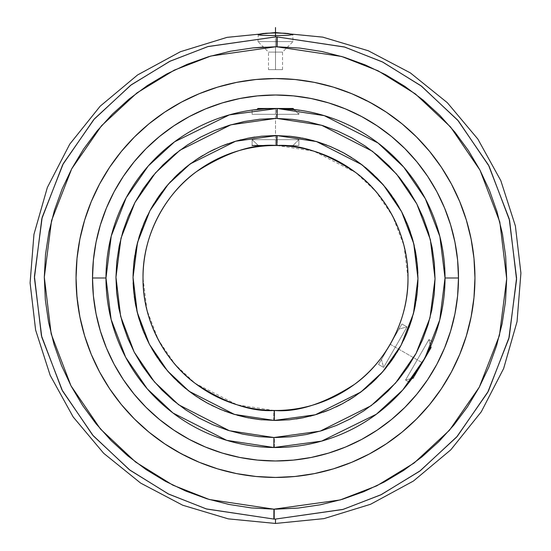 <?xml version="1.0" encoding="UTF-8"?>
<svg xmlns="http://www.w3.org/2000/svg" width="551" height="551" viewBox="0 0 551 551"><rect width="100%" height="100%" fill="white"/><g stroke="black" fill="none" stroke-linecap="round" stroke-linejoin="round"><path stroke-width="0.41" stroke-dasharray="2.75 2.07" d="M289.02 136.18L275.5 135.532L235.408 141.29L189.737 164.239L167.931 184.592L149.652 211.226L137.378 243.101L133.039 277.98L137.357 312.81L149.548 344.554L167.628 371.043L189.158 391.306L234.154 414.324L273.695 420.441L273.826 410.467L237.054 404.778L195.206 383.372L175.184 364.535L158.371 339.905L147.034 310.378L143.012 277.993C142.468 232.722 167.938 191.679 196.817 171.402C227.219 152.055 254.004 143.425 277.174 145.519L277.305 135.546L275.066 135.532M277.077 118.458L321.577 125.249L372.228 151.112L396.424 173.916L416.701 203.725L430.31 239.416L435.042 278.51L430.055 317.583L416.191 353.225L395.659 382.945L371.229 405.626L320.214 431.144L274.432 437.535L274.364 447.508L322.053 440.993L376.664 414.015L402.884 389.846L424.917 358.06L439.767 319.876L445.022 277.993L439.843 236.42L425.234 198.518L403.559 166.919L377.759 142.792L323.878 115.524L276.636 108.478L276.568 118.451L276.636 108.478A169.522 169.522 0 0 0 105.978 277.993A169.522 169.522 0 0 1 275.5 108.478A169.522 169.522 0 0 1 445.022 277.993A169.522 169.522 0 0 0 275.5 108.478A169.522 169.522 0 0 0 105.978 277.993A169.522 169.522 0 0 1 275.5 108.478A169.522 169.522 0 0 1 445.022 277.993A169.522 169.522 0 0 0 276.636 108.478L228.947 114.994L174.336 141.972L148.116 166.147L126.083 197.926L111.233 236.117L105.978 277.993L92.513 277.993A182.987 182.987 0 0 1 275.5 95.006A182.987 182.987 0 0 1 458.487 277.993L445.022 277.993A169.522 169.522 0 0 0 275.5 108.478A169.522 169.522 0 0 0 105.978 277.993A169.522 169.522 0 0 0 275.5 447.515A169.522 169.522 0 0 0 445.022 277.993L458.487 277.993L457.605 260.058M273.923 509.179L209.359 499.523L172.959 485.197L135.787 462.193L100.592 429.181L71.079 385.982L51.25 334.209L44.307 277.484L51.505 220.772L71.589 169.047L101.356 125.931L136.779 93.043L174.157 70.197L210.723 56.064L275.5 46.801L341.097 56.305L377.511 70.528L414.731 93.429L450.002 126.344L479.639 169.481L499.612 221.233L506.693 277.993L499.605 334.794L479.577 386.623L449.83 429.849L414.386 462.819L376.967 485.727L340.36 499.902L274.432 509.179L274.384 519.07A241.076 241.076 0 0 0 275.5 519.07L275.5 523.45L275.5 519.07A241.076 241.076 0 0 1 274.384 519.07L206.804 509.076L168.689 494.116L129.788 470.051L92.988 435.497L62.173 390.287L41.539 336.144L34.424 276.884L42.076 217.721L63.151 163.854L94.269 119.016L131.207 84.868L170.128 61.161L208.168 46.511L275.5 36.917L275.5 32.537L275.5 36.917L207.872 46.594L169.694 61.375L130.677 85.267L93.718 119.65L62.69 164.715L41.814 218.768L34.424 277.993L41.8 337.184L62.628 391.148L93.532 436.13L130.318 470.451L169.129 494.337L207.1 509.165L274.384 519.07L274.432 509.179L251.807 507.967L229.416 504.544L207.465 498.944L186.162 491.23L165.72 481.457L146.339 469.741L128.19 456.173L111.46 440.903L96.301 424.063L82.864 405.825L71.279 386.354L61.65 365.85L54.308 345.25M258.302 34.293L257.964 41.58L275.5 41.58L275.5 35.581L275.5 41.58L257.964 41.58L275.5 41.58L275.5 52.097L268.489 52.097L275.5 52.097L275.5 41.58L257.964 41.58L268.489 52.097L275.5 52.097L268.489 52.097L268.489 69.633L275.5 69.633L275.5 52.097L275.5 69.633L268.489 69.633M263.502 47.117L276.568 46.807L276.616 36.917A241.076 241.076 0 0 0 275.5 36.917A241.076 241.076 0 0 1 276.616 36.917L276.568 46.807L299.193 48.02L321.584 51.443L343.535 57.042L364.838 64.763L385.28 74.53L404.661 86.252L422.81 99.814L439.54 115.083L454.699 131.923L468.136 150.161L479.721 169.632L489.35 190.136L496.692 210.737M261.98 419.814L275.5 420.454L315.592 414.696L361.263 391.747L383.069 371.395L401.348 344.761L413.622 312.885L417.961 278.007L413.643 243.177L401.452 211.432L383.372 184.943L361.842 164.68L316.846 141.662L277.305 135.546L277.174 145.519A132.488 132.488 0 0 0 143.012 277.993A132.488 132.488 0 0 0 273.826 410.467A132.488 132.488 0 0 0 407.988 277.993C408.532 323.265 383.062 364.307 354.183 384.584C323.781 403.938 296.996 412.561 273.826 410.467L273.695 420.441L275.934 420.454M252.117 110.097L253.908 109.856L252.117 110.097L252.117 114.319L252.117 110.097L258.97 109.284L280.094 108.54L298.883 110.097L288.483 108.974L275.5 108.478L275.5 114.319L252.117 114.319L275.5 114.319L275.5 108.478L266.532 108.712L275.5 108.478L275.5 114.319L275.5 108.478L293.036 108.478L275.5 108.478L288.51 108.974L298.883 110.097L280.06 108.533L258.956 109.284L275.5 108.478L275.5 114.319L298.883 114.319L275.5 114.319L275.5 108.478L275.5 114.319L252.117 114.319L275.5 114.319L275.5 108.478L293.036 108.478L257.964 108.478L275.5 108.478L275.5 114.319L298.883 114.319L252.117 114.319L275.5 114.319L275.5 108.478L257.964 108.478L275.5 108.478L275.5 114.319L275.5 108.478L288.51 108.974L298.883 110.097L298.883 114.319L252.117 114.319L275.5 114.319L275.5 108.478L257.964 108.478L275.5 108.478L275.5 114.319L275.5 108.478L275.5 114.319L298.883 114.319L294.055 109.491M252.572 110.035L266.539 108.712L254.961 109.725M271.436 108.526L270.906 108.54M277.174 108.485L284.468 108.712L275.5 108.478L275.5 145.505L275.5 139.665L275.5 145.505L298.883 145.505L257.964 145.505L275.5 145.505L275.5 139.665L298.883 139.665L275.5 139.665L275.5 145.505L275.5 139.665L252.117 139.665L275.5 139.665L275.5 145.505L298.883 145.505L252.117 145.505L293.036 145.505L252.117 145.505L275.5 145.505L275.5 139.665L298.883 139.665L275.5 139.665L275.5 145.505L298.883 145.505L298.883 139.665L252.117 139.665L275.5 139.665L252.117 139.665L252.117 145.505L275.5 145.505L257.964 145.505L275.5 145.505L275.5 139.665L275.5 145.505L275.5 139.665L252.117 139.665L275.5 139.665L275.5 145.505L298.883 145.505L252.117 145.505L252.117 139.665L298.883 139.665L275.5 139.665L298.883 139.665L298.883 145.505L252.117 145.505L252.117 139.665L258.302 145.505L252.117 139.665M284.474 108.712L292.044 109.284L284.461 108.712M292.051 109.284L298.883 110.097L298.883 114.319L293.036 108.478M405.557 380.08L428.933 339.581L432.597 341.696L424.545 358.756L413.34 376.664L412.148 378.31L405.557 380.08L412.148 378.31L413.34 376.664L409.214 382.187L405.557 380.08L428.933 339.581L405.557 380.08L413.539 377.938L431.075 347.571L428.933 339.581L432.597 341.696L432.425 342.116L432.597 341.696L428.933 339.581L405.557 380.08L428.933 339.581L430.91 347.86L413.539 377.938L430.91 347.86L413.539 377.938L405.557 380.08L409.214 382.187L405.557 380.08L428.933 339.581L405.557 380.08L409.214 382.187L415.378 373.764L411.625 379.026L422.3 362.772L428.375 351.249L432.597 341.696L431.908 343.356L432.597 341.696L428.933 339.581L430.703 346.18L428.933 339.581L405.557 380.08M411.948 378.585L409.214 382.187M432.122 342.839L424.545 358.756L413.34 376.664L419.965 366.69L431.075 347.571L415.02 375.383L424.545 358.756L429.87 348.032L422.273 362.813M451.372 183.938A199.448 199.448 0 0 0 441.406 167.297M386.196 112.087A199.448 199.448 0 0 0 369.556 102.121M181.444 102.121A199.448 199.448 0 0 0 164.804 112.087M109.594 167.297A199.448 199.448 0 0 0 99.628 183.938M262.517 108.974L266.539 108.712L262.517 108.974M256.057 109.594L258.97 109.284M416.528 419.022L429.67 404.524L441.33 388.799L451.393 372.015L459.761 354.321L466.36 335.89L471.112 316.901L473.984 297.54L474.948 277.993A199.448 199.448 0 0 0 275.5 78.552A199.448 199.448 0 0 0 76.052 277.993A199.448 199.448 0 0 1 275.5 78.552A199.448 199.448 0 0 1 474.948 277.993L473.984 258.447L471.112 239.086L466.36 220.097L459.761 201.673L451.393 183.979L441.33 167.187L429.67 151.47L416.528 136.965L402.023 123.823L386.306 112.163L369.514 102.1L351.827 93.732L333.396 87.134L314.407 82.381L295.047 79.509L275.5 78.552L255.953 79.509L236.593 82.381L217.604 87.134L199.173 93.732L181.486 102.1L164.694 112.163L148.977 123.823L134.472 136.965L121.33 151.47L109.67 167.187L99.607 183.979L91.239 201.673L84.64 220.097L79.888 239.086L77.016 258.447L76.052 277.993L77.016 297.54L79.888 316.901L84.64 335.89L91.239 354.321L99.607 372.015L109.67 388.799L121.33 404.524L134.472 419.022L148.977 432.17L164.694 443.824L181.486 453.886L199.173 462.255L217.604 468.853L236.593 473.605L255.953 476.477L275.5 477.442L295.047 476.477L314.407 473.605L333.396 468.853L351.827 462.255L369.514 453.886L386.306 443.824L402.023 432.17L416.528 419.022L429.67 404.524L441.33 388.799L451.393 372.015L459.761 354.321L466.36 335.89L471.112 316.901L473.984 297.54L474.948 277.993A199.448 199.448 0 0 1 275.5 477.442A199.448 199.448 0 0 1 76.052 277.993A199.448 199.448 0 0 0 275.5 477.442A199.448 199.448 0 0 0 474.948 277.993L473.984 297.54L471.112 316.901L466.36 335.89L459.761 354.321L451.393 372.015L441.33 388.799L429.67 404.524L416.528 419.022L402.023 432.17L386.306 443.824L369.514 453.886L351.827 462.255L333.396 468.853L314.407 473.605L295.047 476.477L275.5 477.442L255.953 476.477L236.593 473.605L217.604 468.853L199.173 462.255L181.486 453.886L164.694 443.824L148.977 432.17L134.472 419.022L121.33 404.524L109.67 388.799L99.607 372.015L91.239 354.321L84.64 335.89L79.888 316.901L77.016 297.54L76.052 277.993L77.016 258.447L79.888 239.086L84.64 220.097L91.239 201.673L99.607 183.979L109.67 167.187L121.33 151.47L134.472 136.965L148.977 123.823L164.694 112.163L181.486 102.1L199.173 93.732L217.604 87.134L236.593 82.381L255.953 79.509L275.5 78.552L295.047 79.509L314.407 82.381L333.396 87.134L351.827 93.732L369.514 102.1L386.306 112.163L402.023 123.823L416.528 136.965L429.67 151.47L441.33 167.187L451.393 183.979L459.761 201.673L466.36 220.097L471.112 239.086L473.984 258.447L474.948 277.993L473.984 258.447L471.112 239.086L466.36 220.097L459.761 201.673L451.393 183.979L441.33 167.187L429.67 151.47L416.528 136.965M275.5 69.633L282.511 69.633L275.5 69.633L275.5 52.097L275.5 69.633L282.511 69.633L275.5 69.633L275.5 35.581L275.5 52.097L282.511 52.097L275.5 52.097L275.5 41.58L293.036 41.58L275.5 41.58L275.5 35.581M275.5 52.097L282.511 52.097L275.5 52.097M496.919 211.488L502.367 233.479L505.632 255.898L506.693 278.53L505.529 301.156L502.154 323.554L496.609 345.518L488.937 366.835L479.218 387.298L467.544 406.714L454.024 424.89L438.789 441.661L421.983 456.855L403.773 470.334L384.336 481.967L363.853 491.637L342.515 499.261L320.537 504.757L298.125 508.077M54.081 344.499L48.633 322.507L45.368 300.088L44.307 277.463L45.471 254.837L48.846 232.432L54.391 210.468L62.063 189.151L71.782 168.689L83.456 149.273L96.976 131.097L112.211 114.326L129.017 99.132L147.227 85.653L166.664 74.02L187.147 64.35L208.485 56.725L230.463 51.229L252.875 47.909M275.5 41.58L293.036 41.58L275.5 41.58M275.5 519.07L343.128 509.393L381.306 494.612L420.323 470.726L457.282 436.337L488.31 391.272L509.186 337.219L516.576 277.993L509.2 218.802L488.372 164.839L457.468 119.856L420.682 85.536L381.871 61.65L343.9 46.821L276.616 36.917L344.196 46.911L382.311 61.87L421.212 85.935L458.012 120.49L488.827 165.699L509.461 219.849L516.576 279.109L508.924 338.266L487.849 392.133L456.731 436.971L419.793 471.126L380.872 494.826L342.832 509.475L275.5 519.07M275.5 509.186L274.432 509.179M282.511 69.633L282.511 52.097L293.036 41.58L292.698 34.293M454.968 242.295L450.608 224.877L444.554 207.968L436.881 191.734M391.582 136.545L377.159 125.848L361.759 116.612L345.525 108.94L328.616 102.885L311.198 98.526L293.435 95.888L275.5 95.006L257.565 95.888M239.802 98.526L222.384 102.885L205.475 108.94L189.241 116.612M134.051 161.911L123.355 176.334L114.119 191.734L106.446 207.968L100.392 224.877L96.032 242.295L93.394 260.058L92.513 277.993L93.394 295.928M96.032 313.691L100.392 331.11L106.446 348.018L114.119 364.252M159.418 419.442L173.84 430.138L189.241 439.374L205.475 447.047L222.384 453.101L239.802 457.461L257.565 460.099L275.5 460.98L293.435 460.099M311.198 457.461L328.616 453.101L345.525 447.047L361.759 439.374M416.949 394.075L427.645 379.653L436.881 364.252L444.554 348.018L450.608 331.11L454.968 313.691L457.605 295.928L458.487 277.993A182.987 182.987 0 0 1 275.5 460.98A182.987 182.987 0 0 1 92.513 277.993L105.978 277.993A169.522 169.522 0 0 0 274.364 447.508A169.522 169.522 0 0 0 445.022 277.993A169.522 169.522 0 0 1 275.5 447.515A169.522 169.522 0 0 1 105.978 277.993L111.157 319.566L125.766 357.475L147.441 389.068L173.241 413.202L227.122 440.463L274.364 447.508L274.432 437.535L258.832 436.667L243.39 434.271L228.259 430.386L213.581 425.035L199.496 418.271L186.142 410.164L173.641 400.791L162.118 390.239L151.683 378.613L142.44 366.022L134.465 352.585L127.846 338.431L122.646 323.699L118.906 308.532L116.667 293.07L115.958 277.463L116.778 261.856L119.112 246.407L122.956 231.268L128.252 216.571L134.967 202.465L143.033 189.076L152.365 176.547L162.876 164.99L174.467 154.514L187.03 145.23L200.44 137.213L214.566 130.546L229.285 125.291L244.437 121.502L259.893 119.216M76.479 291.038L79.888 316.901M84.64 335.89L91.239 354.321L99.607 372.015L109.67 388.799L121.33 404.524L134.472 419.022L148.977 432.17L164.694 443.824M175.776 450.718L199.173 462.255L217.604 468.853L236.593 473.605L255.953 476.477L275.5 477.442M295.047 476.477L314.407 473.605L333.396 468.853L351.827 462.255L369.514 453.886L386.306 443.824L402.023 432.17M402.023 123.823L386.306 112.163M375.224 105.269L351.827 93.732L333.396 87.134L323.96 84.523M314.407 82.381L295.047 79.509L275.5 78.552L255.953 79.509L236.593 82.381L217.604 87.134L199.173 93.732L181.486 102.1L164.694 112.163L148.977 123.823L134.472 136.965L121.33 151.47L109.67 167.187L99.607 183.979L91.239 201.673L84.64 220.097L82.03 229.533M79.888 239.086L77.016 258.447L76.052 277.993M99.628 372.049A199.448 199.448 0 0 0 109.594 388.689M164.804 443.899A199.448 199.448 0 0 0 181.444 453.866M369.556 453.866A199.448 199.448 0 0 0 386.196 443.899M441.406 388.689A199.448 199.448 0 0 0 451.372 372.049M273.923 437.528L229.423 430.737L178.772 404.875L154.576 382.07L134.299 352.261L120.69 316.57L115.958 277.484L120.944 238.404L134.809 202.761L155.341 173.042L179.771 150.361L230.786 124.843L275.5 118.451L292.168 119.326L307.61 121.716L322.741 125.607L337.419 130.952L351.504 137.716L364.858 145.822L377.359 155.196L388.882 165.748L399.317 177.374L408.56 189.964L416.535 203.402L423.154 217.555L428.354 232.288L432.094 247.461L434.333 262.923L435.042 278.53L434.222 294.131L431.888 309.579L428.044 324.725L422.748 339.416L416.033 353.528L407.967 366.911L398.635 379.439L388.124 390.996L376.533 401.472L363.97 410.764L350.56 418.774L336.434 425.441L321.715 430.696L306.563 434.484L291.107 436.771M275.087 118.451L276.568 118.451M275.913 437.535L274.432 437.535M289.406 419.772L296.286 418.932M303.181 417.741L309.896 416.239M314.993 414.869L323.155 412.244M328.169 410.357L335.931 407.003M340.917 404.544L348.142 400.543M352.998 397.533L359.734 392.884M365.912 388.083L370.499 384.157M374.804 380.142L380.348 374.439M385.301 368.764L389.178 363.853M392.815 358.811L397.009 352.365M400.178 346.923L403.628 340.27M406.349 334.319L406.858 333.135M407.161 332.405L409.076 327.508M411.873 319.201L413.257 314.297M414.827 307.72L415.068 306.563M415.254 305.619L416.129 300.763M417.066 293.917L417.672 287.009M417.947 279.998L417.961 278.896M417.961 277.752L417.878 273.179M417.362 264.983L417.252 263.826M417.245 263.75L416.742 259.404M415.592 252.124L415.185 250.009M415.158 249.892L414.262 245.732M412.375 238.493L411.762 236.434M411.728 236.303L410.467 232.405M407.857 225.304L407.54 224.519M406.969 223.121L405.398 219.505M401.693 211.887L401.045 210.654M400.921 210.434L399.124 207.197M395.005 200.454L394.633 199.882M393.676 198.436L391.658 195.515M386.857 189.145L385.521 187.492M385.266 187.188L383.103 184.633M377.187 178.221L376.14 177.16M375.803 176.83L373.53 174.626M367.572 169.281L366.959 168.771M365.354 167.442L363.033 165.596M356.263 160.637L354.575 159.494M353.942 159.074L351.683 157.614M341.964 151.986L339.581 150.76M329.216 146.049L326.936 145.147M318.698 142.241L316.88 141.676M315.923 141.387L313.836 140.787M302.106 138.039L300.295 137.709M261.532 136.221L254.714 137.061M247.819 138.246L241.104 139.747M236.007 141.118L227.845 143.742M222.831 145.629L215.069 148.984M210.083 151.442L202.858 155.444M198.002 158.454L191.266 163.103M185.088 167.903L180.501 171.829M176.196 175.852L170.652 181.555M165.699 187.223L161.822 192.134M158.185 197.175L153.991 203.629M150.822 209.063L147.372 215.716M144.651 221.667L144.142 222.852M143.839 223.582L141.924 228.479M139.127 236.785L137.743 241.689M136.173 248.267L135.932 249.431M135.746 250.374L134.871 255.223M133.934 262.069L133.328 268.978M133.053 275.989L133.039 277.091M133.039 278.234L133.122 282.815M133.638 291.004L133.748 292.161M133.755 292.237L134.258 296.583M135.408 303.863L135.815 305.977M135.842 306.094L136.738 310.254M138.625 317.493L139.238 319.552M139.272 319.683L140.533 323.589M143.143 330.683L143.46 331.468M144.031 332.866L145.602 336.482M149.307 344.106L149.955 345.332M150.079 345.553L151.876 348.79M155.995 355.54L156.367 356.104M157.324 357.551L159.342 360.471M164.143 366.849L165.479 368.495M165.734 368.798L167.897 371.36M173.813 377.766L174.86 378.826M175.197 379.157L177.47 381.368M183.428 386.706L184.041 387.215M185.646 388.545L187.967 390.39M194.737 395.349L196.425 396.493M197.058 396.913L199.317 398.373M209.036 404L211.419 405.233M221.784 409.937L224.064 410.846M232.302 413.746L234.12 414.311M235.077 414.6L237.164 415.199M248.894 417.947L250.705 418.278M445.022 277.993A169.522 169.522 0 0 1 275.5 447.515A169.522 169.522 0 0 1 105.978 277.993A169.522 169.522 0 0 0 275.5 447.515A169.522 169.522 0 0 0 445.022 277.993M432.597 341.696L429.89 348.005M413.36 376.643L419.896 366.801M410.309 380.769L409.489 381.836M277.174 145.519L313.946 151.208L355.794 172.615L375.816 191.452L392.629 216.082L403.966 245.608L407.988 277.993A132.488 132.488 0 0 0 277.174 145.519M378.544 364.487L383.606 367.407L406.989 326.908L401.927 323.988L378.544 364.487L399 329.05L406.989 326.908L383.606 367.407L381.471 359.424L401.927 323.988L378.544 364.487L390.232 344.244L381.471 359.424L383.606 367.407L406.989 326.908L399 329.05L381.471 359.424L401.927 323.988L406.989 326.908L383.606 367.407L378.544 364.487L383.606 367.407L406.989 326.908L401.927 323.988L378.544 364.487L401.927 323.988L378.771 364.094L401.927 323.988L406.989 326.908L383.606 367.407L381.471 359.424L399 329.05L391.947 341.276L399 329.05L406.989 326.908L399 329.05L381.471 359.424L383.606 367.407L406.989 326.908L383.606 367.407L378.544 364.487M381.471 359.424L399 329.05L381.471 359.424M275.5 145.505L293.036 145.505L258.302 145.505L275.5 145.505L275.5 108.478M390.239 344.237L422.307 362.751L390.239 344.237M282.078 108.478L262.352 108.478L282.078 108.478M419.022 368.447L428.885 351.366L419.022 368.447M262.352 108.478L268.922 108.478L262.352 108.478M428.885 351.366L425.592 357.062L428.885 351.366M256.945 109.491L257.964 108.478M298.883 145.505L298.883 139.665L293.036 145.505L298.883 139.665"/><path stroke-width="0.83" d="M276.636 145.512L276.719 135.539L316.536 141.573L361.849 164.687L383.496 185.088L401.617 211.749L413.76 243.666L417.961 278.606L413.464 313.505L401.045 345.319L382.697 371.822L360.877 392.036L315.365 414.765L274.281 420.447L274.364 410.474C297.492 412.465 324.181 403.766 354.445 384.391C383.186 364.094 408.525 323.168 407.988 277.993C408.498 233.218 383.703 192.781 355.533 172.415C325.861 152.93 299.565 143.963 276.636 145.512A132.488 132.488 0 0 1 407.988 277.993A132.488 132.488 0 0 1 274.364 410.474A132.488 132.488 0 0 1 143.012 277.993C142.502 322.769 167.297 363.205 195.467 383.572C225.139 403.057 251.435 412.024 274.364 410.474L274.281 420.447L234.464 414.414L189.151 391.3L167.504 370.906L149.383 344.244L137.24 312.321L133.039 277.38L137.536 242.481L149.955 210.668L168.303 184.165L190.123 163.95L235.635 141.228L276.719 135.539L276.636 145.512C253.508 143.522 226.819 152.221 196.555 171.602C167.814 191.893 142.475 232.818 143.012 277.993A132.488 132.488 0 0 1 276.636 145.512L277.174 145.519M275.5 118.451L230.855 124.822L179.901 150.265L155.472 172.883L134.926 202.548L121.013 238.142L115.958 277.208L120.628 316.315L134.182 352.048L154.438 381.912L178.641 404.771L229.347 430.717L273.923 437.528L273.826 447.502L226.681 440.332L172.986 413.002L147.282 388.882L125.69 357.33L111.137 319.497L105.978 277.993L111.254 236.042L126.158 197.788L148.281 165.961L174.598 141.779L229.388 114.87L277.174 108.485L277.077 118.458L275.5 118.451L277.077 118.458L277.174 108.485A169.522 169.522 0 0 1 445.022 277.993L458.487 277.993A182.987 182.987 0 0 0 275.5 95.006A182.987 182.987 0 0 0 92.513 277.993L105.978 277.993A169.522 169.522 0 0 1 277.174 108.485L324.319 115.655L378.014 142.984L403.718 167.105L425.31 198.656L439.863 236.489L445.022 277.993A169.522 169.522 0 0 1 273.826 447.502A169.522 169.522 0 0 1 105.978 277.993L92.513 277.993L93.394 295.928L96.032 313.691L100.392 331.11L106.446 348.018L114.119 364.252L123.355 379.653L134.051 394.075L146.111 407.382L159.418 419.442L173.84 430.138L189.241 439.374L205.475 447.047L222.384 453.101L239.802 457.461L257.565 460.099L275.5 460.98L293.435 460.099L311.198 457.461L328.616 453.101L345.525 447.047L361.759 439.374L377.159 430.138L391.582 419.442L404.889 407.382L416.949 394.075L427.645 379.653L436.881 364.252L444.554 348.018L450.608 331.11L454.968 313.691L457.605 295.928L458.487 277.993L457.605 260.058L454.968 242.295L450.608 224.877L444.554 207.968L436.881 191.734L427.645 176.334L416.949 161.911L404.889 148.605L391.582 136.545L377.159 125.848L361.759 116.612L345.525 108.94L328.616 102.885L311.198 98.526L293.435 95.888L275.5 95.006L257.565 95.888L239.802 98.526L222.384 102.885L205.475 108.94L189.241 116.612L173.84 125.848L159.418 136.545L146.111 148.605L134.051 161.911L123.355 176.334L114.119 191.734L106.446 207.968L100.392 224.877L96.032 242.295L93.394 260.058L92.513 277.993A182.987 182.987 0 0 0 275.5 460.98A182.987 182.987 0 0 0 458.487 277.993L445.022 277.993L439.746 319.945L424.842 358.198L402.719 390.025L376.402 414.207L321.612 441.124L273.826 447.502L273.923 437.528L320.145 431.164L371.098 405.722L395.528 383.103L416.074 353.439L429.987 317.844L435.042 278.785L430.372 239.678L416.818 203.939L396.562 174.075L372.359 151.215L321.653 125.27L277.077 118.458L292.657 119.374L308.078 121.812L323.182 125.738L337.825 131.131L351.882 137.922L365.203 146.056L377.662 155.451L389.151 166.016L399.544 177.663L408.752 190.26L416.687 203.698L423.271 217.852L428.444 232.577L432.149 247.736L434.353 263.192L435.042 278.785L434.202 294.365L431.839 309.793L427.989 324.918L422.672 339.595L415.95 353.68L407.878 367.042L398.545 379.549L388.035 391.086L376.443 401.541L363.894 410.812L350.491 418.815L336.372 425.468L321.674 430.71L306.528 434.491L291.086 436.771L273.923 437.528L258.343 436.612L242.922 434.174L227.818 430.248L213.175 424.855L199.118 418.064L185.797 409.93L173.338 400.536L161.849 389.97L151.456 378.33L142.248 365.726L134.313 352.289L127.729 338.135L122.556 323.409L118.851 308.25L116.647 292.795L115.958 277.208L116.798 261.622L119.161 246.194L123.011 231.069L128.328 216.391L135.05 202.307L143.122 188.945L152.455 176.437L162.965 164.901L174.557 154.445L187.106 145.175L200.509 137.171L214.628 130.518L229.326 125.277L244.472 121.495L259.914 119.216L275.5 118.451L259.865 119.216M276.568 118.451L277.077 118.458M252.888 47.909L275.5 46.801L210.799 56.044L174.261 70.149L136.91 92.947L101.494 125.773L71.706 168.826L51.567 220.51L44.307 277.201L51.181 333.947L70.962 385.762L100.461 429.022L135.649 462.089L172.849 485.142L209.284 499.502L273.923 509.179L273.854 519.063L206.673 509.034L168.778 494.164L130.064 470.258L93.374 435.944L62.552 391.01L41.78 337.109L34.424 277.986L41.8 218.816L62.649 164.797L93.649 119.732L130.594 85.329L169.612 61.416L207.81 46.615L275.5 36.917A241.076 241.076 0 0 1 277.146 36.924L277.077 46.807L275.5 46.801L277.077 46.807L277.146 36.924A241.076 241.076 0 0 0 275.5 36.917L208.25 46.484L170.259 61.099L131.379 84.737L94.455 118.802L63.331 163.523L42.193 217.28L34.431 276.354L41.401 335.573L61.884 389.736L92.568 435.014L129.278 469.666L168.138 493.841L206.232 508.904L273.854 519.063A241.076 241.076 0 0 0 275.5 519.07L275.5 523.45L275.5 519.07L342.75 509.503L380.741 494.888L419.621 471.25L456.545 437.184L487.669 392.464L508.807 338.707L516.569 279.632L509.599 220.414L489.116 166.257L458.432 120.972L421.722 86.321L382.862 62.146L344.768 47.083L277.146 36.924L344.327 46.952L382.222 61.822L420.936 85.729L457.626 120.042L488.448 164.976L509.22 218.878L516.576 278L509.2 337.171L488.351 391.189L457.351 436.261L420.406 470.657L381.388 494.571L343.19 509.372L275.5 519.07A241.076 241.076 0 0 1 273.854 519.063L273.923 509.179L340.201 499.943L376.739 485.844L414.09 463.04L449.506 430.214L479.294 387.16L499.433 335.476L506.693 278.785L499.819 222.039L480.038 170.225L450.539 126.964L415.351 93.897L378.151 70.845L341.716 56.491L277.077 46.807L299.682 48.068L322.053 51.539L343.982 57.18L365.251 64.935L385.659 74.736L405.006 86.479L423.12 100.068L439.815 115.359L454.933 132.206L468.329 150.457L479.88 169.928L489.467 190.432L497.009 211.784L502.422 233.762L505.66 256.167L506.693 278.785L505.501 301.39L502.113 323.774L496.547 345.718L488.868 367.014L479.136 387.456L467.455 406.845L453.934 425L438.699 441.75L421.901 456.924L403.697 470.389L384.267 482.001L363.791 491.664L342.467 499.275L320.503 504.764L298.112 508.077L273.923 509.179L251.318 507.919L228.947 504.447L207.018 498.813L185.749 491.051L165.341 481.257L145.994 469.507L127.88 455.925L111.185 440.628L96.067 423.781L82.671 405.536L71.12 386.058L61.533 365.554L53.991 344.21L48.578 322.225L45.34 299.82L44.307 277.201L45.499 254.596L48.887 232.212L54.453 210.268L62.132 188.972L71.864 168.53L83.545 149.142L97.066 130.986L112.301 114.236L129.099 99.063L147.303 85.598L166.733 73.986L187.209 64.322L208.533 56.712L230.497 51.222L252.888 47.909L263.502 47.117M292.698 34.293L285.26 33.246L275.5 32.922L275.5 32.537L275.5 32.922L265.754 33.246L258.302 34.293L263.096 33.473L275.5 32.922L275.5 36.917L275.5 35.581L263.082 35.347L275.5 35.581L275.5 32.922L287.911 33.473L293.036 34.568L287.911 35.347L275.5 35.581L287.911 35.347L293.036 34.568M257.964 34.568L263.082 35.347L259.287 35.03L257.964 34.568L258.302 34.293M274.432 509.179L273.923 509.179M275.5 108.478L257.964 108.478L293.036 108.478L266.532 108.712L252.117 110.097M298.277 110.014L277.174 108.485M298.428 110.035L297.134 109.863M409.503 381.822L410.199 380.92M411.948 378.585L413.539 377.938L412.148 378.31L410.309 380.769L413.346 376.664M422.314 362.737L431.075 347.571L422.307 362.751L430.841 345.863M431.068 345.332L431.757 343.728M254.961 109.725L252.572 110.035M258.956 109.284L256.057 109.594M431.075 347.571L430.703 346.18L431.075 347.571M99.628 183.938A199.448 199.448 0 0 0 76.052 277.993A199.448 199.448 0 0 1 275.5 78.552A199.448 199.448 0 0 1 474.948 277.993A199.448 199.448 0 0 0 451.372 183.938M441.406 167.297A199.448 199.448 0 0 0 386.196 112.087M369.556 102.121A199.448 199.448 0 0 0 181.444 102.121M164.804 112.087A199.448 199.448 0 0 0 109.594 167.297M496.692 210.737L496.919 211.488M54.308 345.25L54.081 344.499M298.112 508.077L275.5 509.186M451.372 372.049A199.448 199.448 0 0 0 474.948 277.993A199.448 199.448 0 0 1 275.5 477.442A199.448 199.448 0 0 1 76.052 277.993L76.479 291.038M79.888 316.901L84.64 335.89L79.888 316.901L77.016 297.54L76.052 277.993A199.448 199.448 0 0 0 99.628 372.049M275.5 477.442L295.047 476.477L275.5 477.442L255.953 476.477L236.593 473.605L217.604 468.853L199.173 462.255L181.486 453.886L164.694 443.824L175.776 450.718M402.023 432.17L416.528 419.022L402.023 432.17L386.306 443.824L369.514 453.886L351.827 462.255L333.396 468.853L314.407 473.605L295.047 476.477M416.528 136.965L402.023 123.823L416.528 136.965L429.67 151.47L441.33 167.187L451.393 183.979L459.761 201.673L466.36 220.097L471.112 239.086L473.984 258.447L474.948 277.993L473.984 297.54L471.112 316.901L466.36 335.89L459.761 354.321L451.393 372.015L441.33 388.799L429.67 404.524L416.528 419.022M323.96 84.523L314.407 82.381L333.396 87.134L351.827 93.732L369.514 102.1L386.306 112.163L375.224 105.269M82.03 229.533L79.888 239.086L84.64 220.097L91.239 201.673L99.607 183.979L109.67 167.187L121.33 151.47L134.472 136.965L148.977 123.823L164.694 112.163L181.486 102.1L199.173 93.732L217.604 87.134L236.593 82.381L255.953 79.509L275.5 78.552L295.047 79.509L314.407 82.381M109.594 388.689A199.448 199.448 0 0 0 164.804 443.899M181.444 453.866A199.448 199.448 0 0 0 369.556 453.866M386.196 443.899A199.448 199.448 0 0 0 441.406 388.689M274.432 437.535L273.923 437.528M164.694 443.824L148.977 432.17L134.472 419.022L121.33 404.524L109.67 388.799L99.607 372.015L91.239 354.321L84.64 335.89M76.052 277.993L77.016 258.447L79.888 239.086M386.306 112.163L402.023 123.823M93.394 295.928L96.032 313.691M114.119 364.252L123.355 379.653L134.051 394.075L146.111 407.382L159.418 419.442M293.435 460.099L311.198 457.461M361.759 439.374L377.159 430.138L391.582 419.442L404.889 407.382L416.949 394.075M457.605 260.058L454.968 242.295M436.881 191.734L427.645 176.334L416.949 161.911L404.889 148.605L391.582 136.545M257.565 95.888L239.802 98.526M189.241 116.612L173.84 125.848L159.418 136.545L146.111 148.605L134.051 161.911M275.5 135.532L261.573 136.214L247.785 138.253L234.258 141.635L221.123 146.318L208.512 152.262L196.542 159.418L185.329 167.704L174.984 177.043L165.596 187.354L157.262 198.532L150.058 210.468L144.059 223.052L139.32 236.165L135.883 249.679L133.783 263.461L133.039 277.387L133.666 291.314L135.642 305.116L138.962 318.657L143.591 331.805L149.486 344.444L156.587 356.442L164.825 367.689L174.123 378.082L184.392 387.511L195.529 395.893L207.438 403.146L220.001 409.2L233.087 413.994L246.586 417.493L260.361 419.648L275.5 420.454L289.406 419.772L303.215 417.734L316.742 414.352L329.877 409.668L342.488 403.725L354.458 396.575L365.671 388.29L376.016 378.943L385.404 368.633L393.738 357.454L400.942 345.518L406.941 332.935L411.68 319.821L415.117 306.308L417.217 292.526L417.961 278.606L417.334 264.673L415.358 250.877L412.038 237.336L407.409 224.181L401.514 211.543L394.413 199.545L386.175 188.297L376.877 177.911L366.608 168.475L355.471 160.093L343.562 152.841L330.999 146.786L317.913 141.993L304.414 138.501L290.639 136.338L275.5 135.532L261.532 136.221M296.286 418.932L303.181 417.741M309.896 416.239L314.993 414.869M323.155 412.244L328.169 410.357M335.931 407.003L340.917 404.544M348.142 400.543L352.998 397.533M359.734 392.884L365.912 388.083M370.499 384.157L374.804 380.142M380.348 374.439L385.301 368.764M389.178 363.853L392.815 358.811M397.009 352.365L400.178 346.923M403.628 340.27L406.349 334.319M406.858 333.135L407.161 332.405M409.076 327.508L411.873 319.201M413.257 314.297L414.827 307.72M415.068 306.563L415.254 305.619M416.129 300.763L417.066 293.917M417.672 287.009L417.947 279.998M417.961 278.896L417.961 277.752M417.878 273.179L417.362 264.983M416.742 259.404L415.592 252.124M414.262 245.732L412.375 238.493M410.467 232.405L407.857 225.304M407.54 224.519L406.969 223.121M405.398 219.505L401.693 211.887M399.124 207.197L395.005 200.454M394.633 199.882L393.676 198.436M391.658 195.515L386.857 189.145M383.103 184.633L377.187 178.221M373.53 174.626L367.572 169.281M366.959 168.771L365.354 167.442M363.033 165.596L356.263 160.637M354.575 159.494L353.942 159.074M351.683 157.614L344.32 153.261M343.996 153.082L341.964 151.986M339.581 150.76L329.216 146.049M326.936 145.147L318.698 142.241M316.88 141.676L315.923 141.387M313.836 140.787L305.158 138.652M304.951 138.611L302.106 138.039M300.295 137.709L291.376 136.421M291.204 136.4L289.02 136.18M254.714 137.061L247.819 138.246M241.104 139.747L236.007 141.118M227.845 143.742L222.831 145.629M215.069 148.984L210.083 151.442M202.858 155.444L198.002 158.454M191.266 163.103L185.088 167.903M180.501 171.829L176.196 175.852M170.652 181.555L165.699 187.223M161.822 192.134L158.185 197.175M153.991 203.629L150.822 209.063M147.372 215.716L144.651 221.667M144.142 222.852L143.839 223.582M141.924 228.479L139.127 236.785M137.743 241.689L136.173 248.267M135.932 249.431L135.746 250.374M134.871 255.223L133.934 262.069M133.328 268.978L133.053 275.989M133.039 277.091L133.039 278.234M133.122 282.815L133.638 291.004M134.258 296.583L135.408 303.863M136.738 310.254L138.625 317.493M140.533 323.589L143.143 330.683M143.46 331.468L144.031 332.866M145.602 336.482L149.307 344.106M151.876 348.79L155.995 355.54M156.367 356.104L157.324 357.551M159.342 360.471L164.143 366.849M167.897 371.36L173.813 377.766M177.47 381.368L183.428 386.706M184.041 387.215L185.646 388.545M187.967 390.39L194.737 395.349M196.425 396.493L197.058 396.913M199.317 398.373L206.68 402.726M207.004 402.912L209.036 404M211.419 405.233L221.784 409.937M224.064 410.846L232.302 413.746M234.12 414.311L235.077 414.6M237.164 415.199L245.842 417.334M246.049 417.376L248.894 417.947M250.705 418.278L259.624 419.566M259.796 419.587L261.98 419.814M297.092 109.856L292.03 109.284M432.425 342.116L431.922 343.321M274.364 410.474L273.826 410.467M429.87 348.032L431.908 343.356M409.214 382.187L419.965 366.69M291.086 436.771L275.5 437.535M275.5 420.454L289.427 419.772M252.117 145.505L275.5 145.505M275.5 27.55L275.5 35.581M275.5 523.45L228.238 518.856L182.691 505.219L140.643 483.089L103.678 453.294L73.152 416.928L50.175 375.327L35.622 330.056L30.091 282.904L33.948 234.361L47.358 187.464L69.743 144.155L100.206 106.164L137.578 74.95L180.425 51.711L227.04 37.365L275.5 32.537L322.762 37.131L368.309 50.768L410.357 72.897L447.322 102.693L477.848 139.059L500.825 180.659L515.378 225.931L520.909 273.082L517.052 321.626L503.642 368.523L481.257 411.831L450.794 449.823L413.422 481.044L370.575 504.275L323.96 518.622L275.5 523.45M294.055 109.491L293.036 108.478M256.945 109.491L257.964 108.478"/></g></svg>
